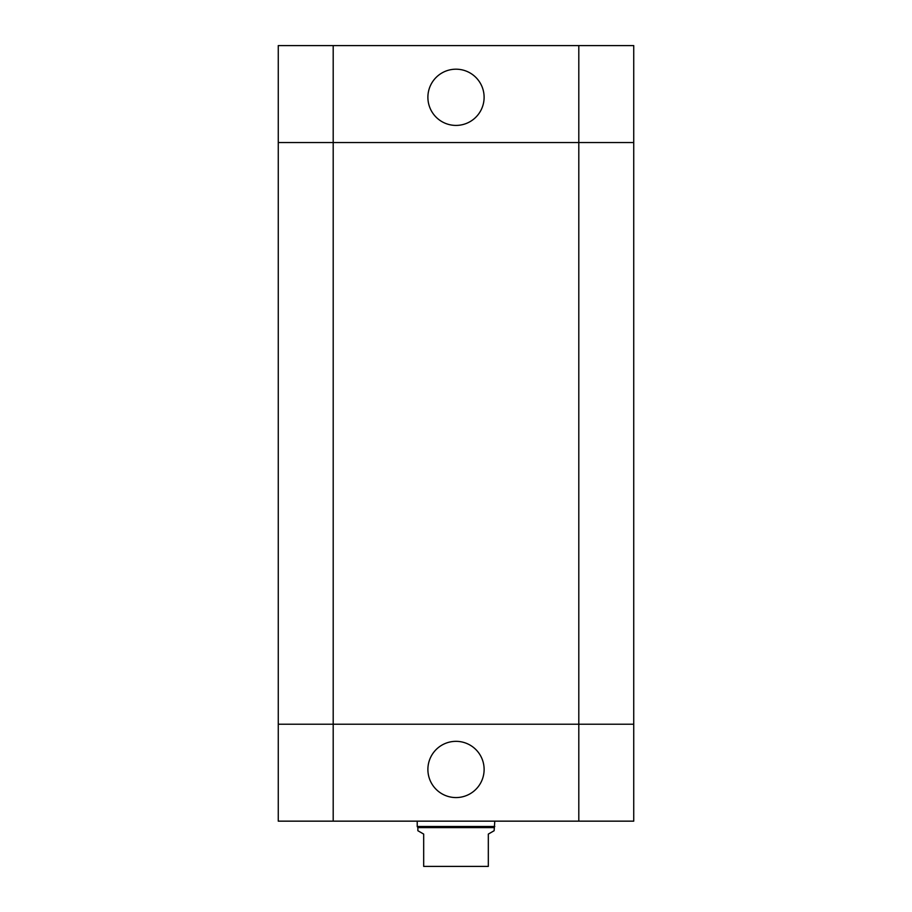 <?xml version="1.0" encoding="UTF-8"?>
<svg xmlns="http://www.w3.org/2000/svg" width="912" height="912" viewBox="0 0 912 912"><rect width="100%" height="100%" fill="white"/><g stroke="black" fill="none" stroke-linecap="round" stroke-linejoin="round"><path stroke-width="1.37" d="M484.112 97.299A28.112 28.112 0 0 1 441.944 121.649A28.112 28.112 0 0 1 441.944 72.96A28.112 28.112 0 0 1 484.112 97.299M278.263 142.546L278.263 724.219L333.199 724.219L278.263 724.219L278.263 821.153L578.801 821.153L578.801 724.219L333.199 724.219L633.737 724.219L578.801 724.219L578.801 142.546L278.263 142.546L278.263 45.6L633.737 45.6L633.737 142.546L278.263 142.546L278.263 45.6M578.801 45.6L578.801 142.546L633.737 142.546L633.737 821.153L578.801 821.153M494.133 827.617L417.867 827.617L417.867 830.729L423.681 834.081L423.681 866.4L488.319 866.4L488.319 834.081L494.133 830.729L494.783 821.153M417.867 827.617L417.217 826.5L494.783 826.5M427.888 769.454A28.112 28.112 0 0 1 470.056 745.104A28.112 28.112 0 0 1 470.056 793.805A28.112 28.112 0 0 1 427.888 769.454M278.263 724.219L278.263 821.153M333.199 821.153L333.199 45.6M417.217 826.5L417.217 821.153"/></g></svg>
